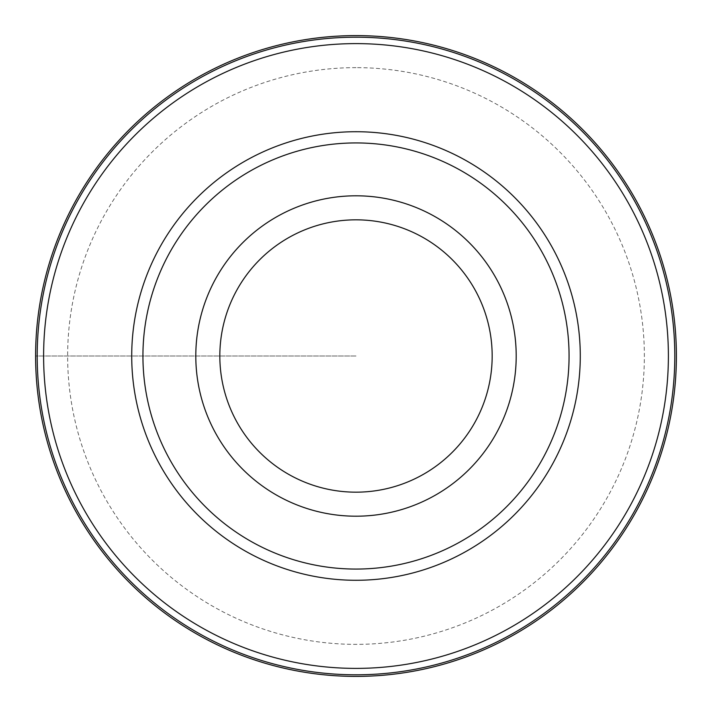 <?xml version="1.0" encoding="UTF-8"?>
<svg xmlns="http://www.w3.org/2000/svg" width="712" height="712" viewBox="0 0 712 712"><rect width="100%" height="100%" fill="white"/><g stroke="black" fill="none" stroke-linecap="round" stroke-linejoin="round"><path stroke-width="0.53" stroke-dasharray="3.56 2.67" d="M356 35.6A320.4 320.4 0 0 0 35.6 356A320.4 320.4 0 0 0 356 676.4A320.4 320.4 0 0 0 676.4 356A320.4 320.4 0 0 0 356 35.6A320.4 320.4 0 0 0 35.6 356A320.4 320.4 0 0 0 356 676.4A320.4 320.4 0 0 0 676.4 356A320.4 320.4 0 0 0 356 35.6M356 43.61A312.39 312.39 0 0 0 43.61 356A312.39 312.39 0 0 0 356 668.39A312.39 312.39 0 0 0 668.39 356A312.39 312.39 0 0 0 356 43.61M356 195.8A160.2 160.2 0 0 0 195.8 356A160.2 160.2 0 0 0 356 516.2A160.2 160.2 0 0 0 516.2 356A160.2 160.2 0 0 0 356 195.8M356 356L35.6 356L356 356M356 67.64A288.36 288.36 0 0 0 67.64 356A288.36 288.36 0 0 0 356 644.36A288.36 288.36 0 0 0 644.36 356A288.36 288.36 0 0 0 356 67.64"/><path stroke-width="1.07" d="M356 35.6A320.4 320.4 0 0 1 676.4 356A320.4 320.4 0 0 1 356 676.4A320.4 320.4 0 0 1 35.6 356A320.4 320.4 0 0 1 598.142 146.183A320.4 320.4 0 0 1 182.779 625.537A320.4 320.4 0 0 1 356 35.6M356 674.798A318.798 318.798 0 0 0 674.798 356A318.798 318.798 0 0 0 356 37.202A318.798 318.798 0 0 0 37.202 356A318.798 318.798 0 0 0 356 674.798M356 43.61A312.39 312.39 0 0 1 668.39 356A312.39 312.39 0 0 1 356 668.39A312.39 312.39 0 0 1 43.61 356A312.39 312.39 0 0 1 356 43.61M356 131.72A224.28 224.28 0 0 0 131.72 356A224.28 224.28 0 0 0 356 580.28A224.28 224.28 0 0 0 580.28 356A224.28 224.28 0 0 0 356 131.72M356 142.934A213.066 213.066 0 0 1 569.066 356A213.066 213.066 0 0 1 356 569.066A213.066 213.066 0 0 1 142.934 356A213.066 213.066 0 0 1 356 142.934M356 195.8A160.2 160.2 0 0 1 516.2 356A160.2 160.2 0 0 1 356 516.2A160.2 160.2 0 0 1 195.8 356A160.2 160.2 0 0 1 356 195.8M356 492.17A136.17 136.17 0 0 1 219.83 356A136.17 136.17 0 0 1 356 219.83A136.17 136.17 0 0 1 492.17 356A136.17 136.17 0 0 1 356 492.17M598.142 565.817A320.4 320.4 0 0 0 565.817 113.858M529.221 86.464A320.4 320.4 0 0 0 489.099 64.552M446.264 48.576A320.4 320.4 0 0 0 401.595 38.857M310.405 673.143A320.4 320.4 0 0 0 401.595 673.143M446.264 663.424A320.4 320.4 0 0 0 489.099 647.448M529.221 625.537A320.4 320.4 0 0 0 565.817 598.142M310.405 38.857A320.4 320.4 0 0 0 265.736 48.576M222.9 64.552A320.4 320.4 0 0 0 182.779 86.464M146.183 113.858A320.4 320.4 0 0 0 113.858 565.817M146.183 598.142A320.4 320.4 0 0 0 182.779 625.537M222.9 647.448A320.4 320.4 0 0 0 265.736 663.424"/></g></svg>
